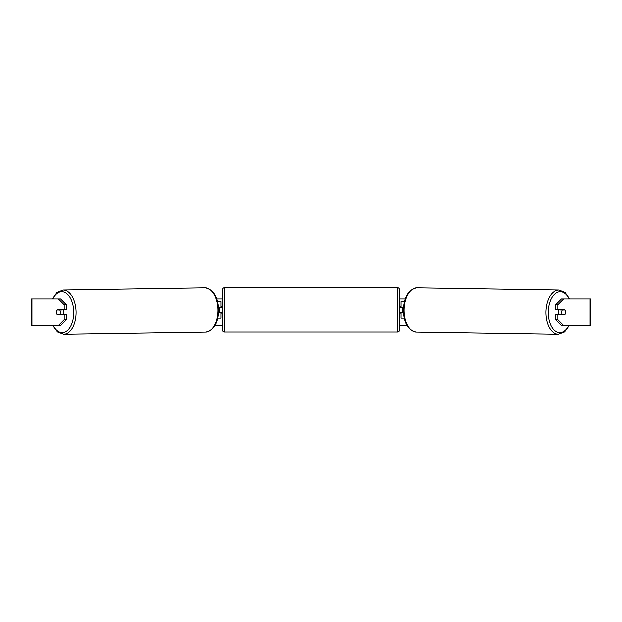 <?xml version="1.0" encoding="UTF-8"?>
<svg xmlns="http://www.w3.org/2000/svg" width="622" height="622" viewBox="0 0 622 622"><rect width="100%" height="100%" fill="white"/><g stroke="black" fill="none" stroke-linecap="round" stroke-linejoin="round"><path stroke-width="0.93" d="M404.339 301.546L400.965 301.546L400.965 307.206L403.406 307.206M404.144 318.2L400.965 318.2L400.965 312.205M402.636 312.539L400.638 312.205L400.638 313.208L399.301 313.208M402.636 312.205L402.636 307.206M403.344 312.539L400.965 312.539M558.851 314.872A3.335 1.913 -89.1 0 1 558.074 312.151A3.335 1.913 -89.1 0 1 558.828 309.538M564.924 309.873A3.335 1.913 -89.1 0 1 565.445 312.205A3.335 1.913 -89.1 0 1 564.877 314.538L562.148 314.538A3.335 1.913 -89.1 0 1 561.619 312.205A3.335 1.913 -89.1 0 1 562.195 309.873L564.908 309.873A3.335 1.913 -90 0 0 564.69 309.538L557.81 309.538L557.81 304.648L555.625 304.648L561.363 298.879L563.548 298.879L557.81 304.648M559.932 309.538A3.335 1.913 -89.1 0 0 559.738 309.834L562.195 309.873M562.28 309.538A3.335 1.913 -89.1 0 1 562.467 309.834L562.708 309.842M559.932 314.872A3.335 1.913 -89.1 0 1 559.691 314.499L562.148 314.538M559.738 309.834L562.467 309.834M56.664 311.039A3.335 1.913 -90 0 0 56.54 312.205A3.335 1.913 -90 0 0 57.31 314.872L66.375 314.872L66.375 319.762L60.637 325.531L31.1 325.531L31.1 298.879L60.637 298.879L66.375 304.648L64.19 304.648L58.452 298.879M216.86 298.879L222.699 298.879M399.301 298.879L405.14 298.879M215.049 325.531L222.699 325.531M399.301 325.531L406.951 325.531M565.336 311.039A3.335 1.913 -90 0 1 564.69 314.872L557.81 314.872L557.81 319.762L563.548 325.531L561.363 325.531L555.625 319.762L555.625 314.872L557.81 314.872M590.053 325.531L590.053 298.879L590.9 298.879L590.9 325.531L563.548 325.531M590.053 298.879L563.548 298.879M557.81 309.538L555.625 309.538L555.625 304.648M555.625 319.762L557.81 319.762M66.375 304.648L66.375 309.538L64.19 309.538L64.19 304.648M58.452 325.531L64.19 319.762L64.19 314.872M64.19 319.762L66.375 319.762M64.19 309.538L57.31 309.538A3.335 1.913 -90 0 0 57.092 309.873L57.076 309.873A3.335 1.913 -90.9 0 0 56.555 312.205A3.335 1.913 -90.9 0 0 57.123 314.538L59.852 314.538A3.335 1.913 -90.9 0 0 60.381 312.205A3.335 1.913 -90.9 0 0 59.805 309.873L57.076 309.873M221.035 307.54L218.594 307.206M221.035 307.206L221.035 301.546L217.661 301.546M217.855 318.2L221.035 318.2L221.035 312.205M219.364 312.539L219.364 307.206M218.656 312.539L221.035 312.539M224.363 287.714A1.664 1.664 0 0 0 222.699 289.378L222.699 330.368A1.664 1.664 0 0 0 224.363 332.031L397.637 332.031A1.664 1.664 0 0 0 399.301 330.368L399.301 289.378A1.664 1.664 0 0 0 397.637 287.714L224.363 287.714L224.363 332.031M222.699 306.537L221.362 306.537L221.362 307.54L219.364 307.54M219.364 312.205L221.362 312.205L221.362 313.208L222.699 313.208M402.636 307.54L400.638 307.54L400.638 306.537L399.301 306.537M63.149 314.872A3.335 1.913 -90.9 0 0 63.926 312.151A3.335 1.913 -90.9 0 0 63.172 309.538M59.852 314.538L62.309 314.499A3.335 1.913 -90.9 0 1 62.068 314.872M59.292 309.842L59.533 309.834A3.335 1.913 -90.9 0 1 59.72 309.538M59.805 309.873L62.262 309.834A3.335 1.913 -90.9 0 0 62.068 309.538M62.262 309.834L59.533 309.834M558.276 334.286L416.351 332.094A22.159 12.712 -89.1 0 1 403.989 309.935A22.159 12.712 -89.1 0 1 417.035 287.784L558.96 289.976A22.159 12.712 90.9 0 0 545.914 312.127A22.159 12.712 90.9 0 0 558.276 334.286L564.519 331.938L569.223 325.531M568.749 325.531A20.495 11.756 -89.1 0 1 555.695 331.355A20.495 11.756 -89.1 0 1 548.231 312.151A20.495 11.756 -89.1 0 1 556.13 292.915A20.495 11.756 -89.1 0 1 569.076 298.879M31.947 325.531L31.947 298.879M397.637 332.031L397.637 287.714M204.965 287.784C213.447 289.246 218.034 296.624 218.726 309.919C218.338 323.036 213.976 330.422 205.649 332.094A22.159 12.712 -90.9 0 0 218.011 309.935A22.159 12.712 -90.9 0 0 204.965 287.784L63.04 289.976A22.159 12.712 89.1 0 1 76.086 312.127A22.159 12.712 89.1 0 1 63.724 334.286L57.481 331.938L52.777 325.531M53.251 325.531A20.495 11.756 -90.9 0 0 66.305 331.355A20.495 11.756 -90.9 0 0 73.769 312.151A20.495 11.756 -90.9 0 0 65.87 292.915A20.495 11.756 -90.9 0 0 52.924 298.879M558.96 289.976L565.064 292.464L569.558 298.879M417.035 287.784C408.553 289.246 403.966 296.624 403.274 309.919C403.662 323.036 408.024 330.422 416.351 332.094M205.649 332.094L63.724 334.286M63.04 289.976L56.936 292.464L52.442 298.879"/></g></svg>
